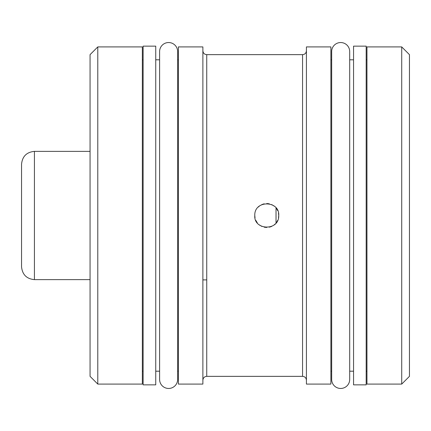 <?xml version="1.0" encoding="UTF-8"?>
<svg xmlns="http://www.w3.org/2000/svg" width="431" height="431" viewBox="0 0 431 431"><rect width="100%" height="100%" fill="white"/><g stroke="black" fill="none" stroke-linecap="round" stroke-linejoin="round"><path stroke-width="0.65" d="M401.724 384.08L409.45 376.355L409.45 54.645L401.724 46.92L366.953 46.92L366.953 384.08L401.724 384.08L401.724 46.92M409.45 344.283L409.45 86.717M366.178 46.149L366.178 384.851L353.555 384.851L353.555 46.149L366.178 46.149M349.692 51.558A9.013 9.013 0 0 0 340.679 42.54A9.013 9.013 0 0 0 331.665 51.558L331.665 379.442A9.013 9.013 0 0 0 340.679 388.46A9.013 9.013 0 0 0 349.692 379.442L349.692 51.558M330.889 215.5L330.889 46.92L306.419 46.92L306.419 384.08L330.889 384.08L330.889 215.5M255.028 217.941L254.78 215.5C254.182 199.742 279.794 200.415 278.733 215.5L278.469 218.016M258.223 207.095L259.672 205.84M261.827 204.585L264.149 203.809M266.784 203.524L269.262 203.788M271.692 204.585L274.191 206.11M276.26 208.211L277.709 210.651M278.48 213.054L278.733 215.5C279.288 231.334 253.649 230.499 254.78 215.5M277.688 220.397L276.546 222.401M275.296 223.899L273.777 225.203M271.713 226.404L269.407 227.18M266.697 227.476L264.257 227.212M261.849 226.426L259.306 224.874M257.302 222.854L255.798 220.338M202.877 215.5L202.877 46.92L178.412 46.92L178.412 384.08L202.877 384.08L202.877 215.5M155.742 46.149L155.742 384.851L143.124 384.851L143.124 46.149L155.742 46.149M159.605 379.442L159.605 379.442A9.013 9.013 0 0 0 168.623 388.46A9.013 9.013 0 0 0 177.637 379.442L177.637 51.558A9.013 9.013 0 0 0 168.623 42.54A9.013 9.013 0 0 0 159.605 51.558L159.605 379.442M97.789 384.08L142.349 384.08L142.349 46.92L97.789 46.92L97.789 384.08L90.063 376.355L90.063 54.645L97.789 46.92M90.063 151.109L90.063 279.891M276.029 223.08L276.029 207.92M34.426 151.367L34.426 279.633C26.603 278.873 22.315 274.579 21.55 266.757L21.55 164.243C22.315 156.421 26.603 152.127 34.426 151.367L90.063 151.367M306.419 50.783C306.172 53.153 304.884 54.441 302.557 54.645L302.557 376.355L206.745 376.355C204.418 376.559 203.13 377.847 202.877 380.217M302.557 54.645L206.745 54.645L206.745 376.355M366.953 59.801L366.178 59.801M353.555 59.801L349.692 59.801M331.665 59.801L330.889 59.801M366.953 371.199L366.178 371.199M353.555 371.199L349.692 371.199M331.665 371.199L330.889 371.199M159.605 59.801L155.742 59.801M178.412 59.801L177.637 59.801M143.124 59.801L142.349 59.801M159.605 371.199L155.742 371.199M178.412 371.199L177.637 371.199M143.124 371.199L142.349 371.199M202.877 279.891L206.745 279.891M206.745 54.645C204.418 54.441 203.13 53.153 202.877 50.783M302.557 376.355C304.884 376.559 306.172 377.847 306.419 380.217M34.426 279.633L90.063 279.633"/></g></svg>
